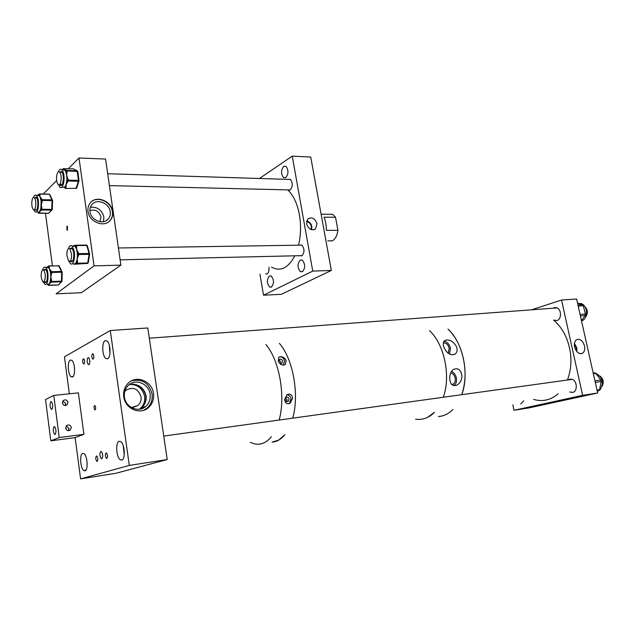 <?xml version="1.0" encoding="UTF-8"?>
<svg xmlns="http://www.w3.org/2000/svg" width="635" height="635" viewBox="0 0 635 635"><rect width="100%" height="100%" fill="white"/><g stroke="black" fill="none" stroke-linecap="round" stroke-linejoin="round"><path stroke-width="0.95" d="M444.071 347.607C446.905 353.441 450.517 355.648 454.898 354.227C457.216 352.488 457.7 349.877 456.367 346.385C452.707 340.717 448.739 338.812 444.468 340.677C442.992 342.217 442.865 344.527 444.071 347.607M449.524 354.06L450.413 348.155C449.334 344.091 447.183 341.797 443.936 341.281M449.731 377.992C449.945 384.104 452.326 386.493 456.867 385.159C459.883 383.342 461.581 380.444 461.962 376.476C461.145 369.768 458.232 367.459 453.231 369.554C450.969 371.499 449.81 374.309 449.731 377.992M453.747 385.675L453.787 385.651C456.081 384.088 456.946 381.524 456.382 377.944C455.62 374.721 453.993 372.562 451.501 371.443M441.531 416.092C445.691 415.123 449.493 412.917 452.938 409.48C448.604 413.766 443.794 416.131 438.491 416.56L441.531 416.092M461.788 394.684C469.622 373.69 462.859 342.344 447.969 329.105C453.287 334.137 457.525 340.812 460.669 349.131C466.146 364.887 466.511 380.071 461.788 394.684M423.235 418.909C427.355 417.933 431.117 415.711 434.538 412.242L427.593 417.354C423.728 419.203 419.727 419.814 415.592 419.187M443.301 397.256C451.056 375.968 444.302 344.13 429.506 330.668C444.302 344.13 451.056 375.968 443.301 397.256M451.826 384.588L453.326 384.048C454.993 382.77 455.62 380.786 455.184 378.087C454.485 375.253 453.017 373.491 450.786 372.808M448.27 353.258L449.207 348.274C448.167 344.615 446.207 342.821 443.325 342.9M285.178 399.613C285.79 401.439 286.829 402.011 288.306 401.328L289.068 399.129C288.465 397.304 287.417 396.732 285.94 397.415L285.178 399.613M286.695 401.558L287.084 399.74L285.559 397.804M292.592 398.399L290.131 403.146C286.869 404.519 285.067 403.265 284.71 399.383L286.949 394.708C290.187 393.311 292.068 394.541 292.592 398.399M288.719 403.781L289.497 403.344L291.052 398.875C290.465 396.415 289.084 395.034 286.909 394.74M278.725 361.569C279.36 363.426 280.424 363.998 281.916 363.284L282.615 361.188C281.98 359.339 280.916 358.767 279.424 359.481L278.725 361.569M280.36 363.561L280.662 361.918L279.019 359.934M286.107 360.434L285.369 364.434C282.464 365.752 280.091 364.673 278.241 361.196L278.781 357.299C281.67 355.989 284.115 357.029 286.107 360.434M283.313 365.125L284.591 360.998C283.742 357.957 281.98 356.608 279.321 356.933M279.376 343.384C293.005 358.688 299.569 394.573 292.719 418.171C299.569 394.573 293.005 358.688 279.376 343.384M284.901 434.657C281.821 438.436 278.416 440.801 274.677 441.746L271.994 442.158L278.646 440.142L284.901 434.657M265.851 344.535C279.344 359.997 285.877 396.248 279.13 420.053C285.877 396.248 279.344 359.997 265.851 344.535M254.532 443.849C260.771 445.206 266.398 442.817 271.423 436.674C268.383 440.484 265.009 442.857 261.318 443.801C257.691 444.683 254.04 444.183 250.357 442.293M83.272 358.815C82.367 360.362 82.439 362.069 83.471 363.926L83.971 364.014C84.876 362.474 84.812 360.767 83.78 358.902L83.272 358.815M92.464 353.798C91.527 355.37 91.599 357.108 92.654 359.013L93.194 359.1C94.131 357.537 94.075 355.806 93.012 353.893L92.464 353.798M106.069 452.938C105.061 454.469 105.164 456.263 106.378 458.319L106.823 458.422C107.831 456.898 107.736 455.104 106.521 453.041L106.069 452.938M96.433 455.986C95.464 457.502 95.567 459.264 96.75 461.264L97.163 461.359C98.131 459.859 98.028 458.097 96.853 456.081L96.433 455.986M153.495 393.446C154.162 399.153 152.503 403.86 148.495 407.567C140.303 415.338 125.016 408.789 123.761 396.724C123.134 391.184 124.714 386.588 128.484 382.945C136.779 374.769 152.209 381.413 153.495 393.446M143.589 410.313L147.082 408.099C151.082 404.4 152.749 399.709 152.075 394.017C148.955 382.929 142.105 378.531 131.524 380.825M95.131 409.845L94.75 409.765C93.853 408.202 93.782 406.805 94.544 405.574L94.932 405.654C95.829 407.218 95.893 408.615 95.131 409.845M107.632 358.791L105.696 358.434C102.156 355.83 101.687 342.114 105.1 340.646L107.117 341.003C110.665 343.646 111.061 357.505 107.632 358.791M72.533 376.944L71.041 376.698C67.881 374.547 67.278 361.355 70.287 360.101L71.842 360.339C75.001 362.514 75.557 375.841 72.533 376.944M121.785 460.081L120.174 459.676C116.205 457.105 115.38 442.079 119.158 441.285L120.864 441.698C124.833 444.302 125.595 459.486 121.785 460.081M85.026 470.797L83.804 470.511C80.32 468.416 79.407 454.057 82.709 453.398L84.003 453.684C87.495 455.803 88.36 470.305 85.026 470.797M88.963 364.641L88.273 364.522C86.86 361.99 86.765 359.672 88.003 357.576L88.71 357.695C90.122 360.243 90.21 362.561 88.963 364.641M101.79 458.724L101.211 458.589C99.616 455.867 99.473 453.477 100.798 451.429L101.386 451.564C102.989 454.303 103.124 456.684 101.79 458.724M139.835 409.186L141.303 408.122C145.01 404.86 146.606 400.772 146.098 395.851C144.32 388.683 139.787 384.747 132.509 384.056L132.215 384.183C139.502 384.873 144.034 388.803 145.812 395.97C146.32 400.883 144.716 404.971 141.01 408.234L139.684 409.21M131.389 407.551L138.009 405.479C140.446 403.209 141.47 400.336 141.065 396.851C138.112 388.525 133.001 386.374 125.722 390.398L124.777 391.39M124.444 397.073C125.524 407.479 138.724 413.123 145.804 406.392C149.249 403.201 150.678 399.145 150.106 394.232C149.003 383.85 135.692 378.135 128.54 385.159C125.27 388.31 123.904 392.279 124.444 397.073M139.351 409.257L140.319 408.503C143.74 405.336 145.169 401.32 144.605 396.454C142.518 388.088 137.398 384.127 129.246 384.564M53.777 395.438L59.23 437.555L50.816 440.825L45.529 399.526L53.777 395.438L78.359 392.859L83.915 434.324L75.136 437.61L80.589 478.861L115.88 473.281L167.211 459.55L129.302 465.415L110.292 330.51L64.453 356.83L69.342 393.811M110.292 330.51L147.796 327.977L167.211 459.55M129.302 465.415L80.589 478.861M584.51 345.908C582.66 340.408 579.945 338.376 576.382 339.804C574.588 341.289 573.992 343.686 574.604 346.996C576.31 352.242 578.906 354.354 582.39 353.338C584.446 351.949 585.153 349.472 584.51 345.908M576.89 351.647L576.842 347.901L574.453 343.368M569.714 391.985L572.611 392.414C577.842 391.604 577.35 380.802 572.016 379.293L569.698 379.151L568.127 379.92M553.704 320.143L556.903 320.54C561.705 319.413 561.665 309.491 556.855 307.761L554.061 307.61M576.405 351.036L576.318 347.964L574.365 344.13M514.001 410.281L528.82 407.94L597.678 393.017L582.636 395.343L514.001 410.281L512.85 404.805M582.636 395.343L561.538 300.03L576.612 299.006L597.678 393.017M561.538 300.03L531.487 309.824M520.716 403.995L523.724 400.875M66.35 429.419L65.667 427.68M54.094 426.633C52.832 428.895 52.975 431.451 54.523 434.308L55.102 434.435C56.372 432.197 56.237 429.641 54.689 426.76L54.094 426.633M63.095 404.527L62.389 402.844M50.871 401.606C49.625 403.876 49.76 406.408 51.26 409.218L51.864 409.337C53.118 407.091 52.991 404.551 51.491 401.725L50.871 401.606M65.691 428.133L66.619 425.609C68.866 424.355 70.421 424.966 71.295 427.434L70.358 429.974C68.12 431.213 66.564 430.601 65.691 428.133M66.238 426.022L69.017 428.347L68.175 430.641M62.405 402.987L63.262 400.558C65.516 399.272 67.088 399.875 67.993 402.368L67.12 404.812C64.873 406.082 63.302 405.479 62.405 402.987M62.817 401.09L65.746 403.408L65.056 405.519M83.915 434.324L59.23 437.555M75.136 437.61L50.816 440.825M578.183 303.324L581.493 303.673C587.994 305.951 588.2 318.968 581.779 320.778L581.509 320.865M577.533 303.117L582.478 304.681L583.311 305.745L585.446 314.015L585.2 315.539L581.462 320.643M595.844 373.412L596.424 373.578C602.528 377.444 603.869 382.659 600.432 389.231L599.369 390.231M598.376 390.827L597.273 391.208M593.201 373.047L595.162 372.888L595.82 373.38L600.837 379.976L601.194 381.548L599.559 389.731L598.678 390.755L597.241 391.081M306.562 223.822C308.459 229.076 311.42 230.799 315.444 228.981L317.016 223.814C314.968 218.345 311.904 216.718 307.832 218.94L306.562 223.822M311.547 229.679L311.849 226.481C311.094 223.449 309.364 221.615 306.665 220.98M285.75 177.633L283.52 177.594C280.853 173.807 280.932 170.045 283.75 166.314L286.028 166.354C288.679 170.188 288.584 173.942 285.75 177.633M299.545 245.173L301.871 245.062C304.681 248.864 304.665 252.468 301.815 255.881L299.776 255.691M302.355 271.748L300.347 271.613C297.267 267.581 297.251 263.723 300.291 260.04L302.355 260.175C305.419 264.263 305.419 268.121 302.355 271.748M268.907 267.208C269.319 270.51 268.716 272.756 267.105 273.963L265.597 273.947M271.383 287.123L269.677 287.036C266.748 283.21 266.684 279.503 269.47 275.931L271.224 276.019C274.145 279.892 274.193 283.599 271.383 287.123M288.195 179.387L290.401 179.387C292.941 183.015 292.862 186.563 290.163 190.008L287.98 189.881M311.039 229.513L311.372 226.481C310.666 223.663 309.055 222.004 306.546 221.504M259.445 178.483L292.243 156.139L310.729 157.02L331.335 270.454L281.368 294.307L263.509 295.204L259.953 274.145M292.243 156.139L312.745 271.097L331.335 270.454M312.745 271.097L263.509 295.204M327.279 214.249L332.732 214.281L335.518 217.257L323.993 217.202C325.557 220.877 326.35 225.258 326.382 230.354L337.923 230.299C337.177 235.585 335.32 239.093 332.375 240.824L327.858 240.879M335.518 217.257L337.923 230.299M112.665 211.598C113.109 215.059 112.284 218.003 110.188 220.448C104.18 227.997 89.035 221.956 88.027 211.407C87.606 208.05 88.392 205.168 90.376 202.771C96.441 194.961 111.649 201.112 112.665 211.598M108.902 221.647L109.926 220.655C112.022 218.218 112.847 215.265 112.403 211.812C111.427 202.073 97.909 195.643 91.21 201.906M66.897 226.219L66.961 230.172L67.437 230.195L67.381 226.243L66.897 226.219M99.917 221.718L101.028 217.027C99.139 211.201 95.433 209.058 89.916 210.59M90.003 211.645C90.837 220.297 103.275 225.266 108.212 219.043C109.918 217.043 110.601 214.622 110.236 211.796C109.403 203.184 96.925 198.144 91.948 204.534C90.313 206.502 89.662 208.875 90.003 211.645M103.402 221.702L103.894 217.035C101.941 209.994 97.449 206.724 90.4 207.224M78.994 157.988L105.577 159.067L120.896 265.136L81.336 292.727L56.118 293.815L94.051 265.851L78.994 157.988L68.366 168.704M45.474 213.289L52.435 265.962M56.69 180.475L43.251 194.016M120.896 265.136L94.051 265.851M33.718 209.621L34.893 211.725C36.163 212.781 37.211 211.868 38.036 208.986C39.053 203.136 38.529 198.62 36.473 195.429C35.322 194.429 34.33 195.112 33.512 197.477M38.386 195.024L39.846 194.612L40.061 196.874L41.886 199.16L40.918 199.787L41.124 201.168L42.204 201.303L41.275 204.922L41.958 208.55L40.87 208.415L40.576 209.566L41.497 210.336L39.553 211.638L40.87 208.415L41.124 201.168L40.061 196.874L38.386 195.024L38.679 194.381M34.409 197.834L36.282 197.263C37.878 199.731 38.283 203.232 37.497 207.772C36.862 210.002 36.044 210.717 35.06 209.899L36.282 210.09M39.553 211.638L39.219 212.939L38.306 212.177L39.553 211.638M37.433 195.445L38.156 195.008M36.06 197.072L35.616 197.525M38.441 213.082L37.806 211.947L38.306 212.177M43.236 281.94L44.95 284.329C48.498 286.472 49.284 270.383 45.752 267.533L45.228 267.176C44.204 266.827 43.37 267.676 42.728 269.724M47.681 267.025L49.165 266.589L49.443 268.907L47.681 267.025L47.982 266.351M44.275 281.757L44.982 282.408C47.736 284.051 48.339 271.582 45.601 269.383L43.767 269.859M51.594 280.654L51.578 281.503L50.213 281.71L50.848 277.035L51.594 280.654L50.498 280.551L50.483 281.4L51.419 282.146L49.189 283.781L48.847 285.051L47.919 284.321L49.189 283.781L50.213 281.71L51.149 282.448M51.348 271.193L51.602 271.732L50.633 272.399L50.617 273.248L49.443 268.907L51.348 271.193L50.379 271.859L50.633 272.399L51.737 272.494L50.848 277.035L50.617 273.248L51.721 273.352M45.736 269.526L45.22 269.819M45.339 269.176L44.775 269.827M45.275 281.726L45.887 282.313M58.507 184.698L59.746 186.944C62.976 190.841 65.738 177.617 62.928 171.45L61.912 169.767C60.579 168.561 59.428 169.259 58.436 171.879M65.754 171.545L63.429 168.735L66.429 170.22L65.532 171.045L66.993 170.974L66.739 175.522L68.056 179.26L66.921 179.507L66.739 175.522L65.754 171.545M59.523 172.125L61.651 171.696L62.444 173.006C64.619 177.792 62.484 188.039 59.976 185.015L61.373 185.325M61.008 184.46L61.754 184.555M63.024 187.388L64.992 186.865L66.143 184.547L66.064 187.468L64.992 186.865L64.778 187.539L65.564 188.405L76.089 188.357L78.391 181.245L68.112 180.975L66.143 184.547L66.921 179.507L67.032 180.372L68.112 180.975L68.167 180.126L78.454 180.396L77.073 170.775L73.557 168.878L63.659 168.712M61.754 171.807L60.944 172.26M61.301 171.402L60.515 172.244M62.77 169.529L63.214 168.537M66.429 170.22L66.802 170.442L65.849 171.228L65.961 172.093L67.104 171.839M68.056 179.26L68.167 180.126L67.032 180.372L66.818 181.054L67.897 181.658M66.064 187.468L65.857 188.135L64.46 187.349L65.024 188.182M68.985 261.318L70.31 263.525C71.406 264.509 72.406 264.184 73.311 262.565C75.303 256.357 74.914 250.888 72.128 246.174C71.009 245.158 69.985 245.499 69.072 247.182L68.556 248.46M74.525 264.001L76.16 262.493L77.224 258.897L77.534 262.398L76.383 262.033L76.256 262.85L77.145 263.7L73.604 264.263L87.471 263.446L77.145 263.7L77.406 263.223L87.733 262.969L89.098 254.325L78.74 254.524L77.224 258.897L77.462 254.976L76.716 249.626L78.478 252.881L77.375 253.389L77.589 254.151L78.74 254.524L78.692 253.651L89.051 253.452L86.773 245.451L76.438 245.594L76.716 249.626L75.549 246.856L73.517 245.578M71.501 247.809L70.683 248.73M71.088 260.977L71.557 261.556L70.501 261.58L72.835 260.826C74.374 256.008 74.073 251.77 71.914 248.118L69.715 248.595M71.985 248.198L71.12 248.722M73.731 245.554L75.549 245.324M72.342 261.445L72.096 261.033M71.525 260.969L72.422 261.445M71.557 261.556L71.961 261.858M77.534 262.398L77.406 263.223L75.922 262.906L76.811 263.755M75.803 245.277L75.001 246.166L75.549 246.856L76.652 246.348M87.36 245.896L86.606 245.126L76.136 245.213L76.438 245.594L75.343 246.094L75.676 245.372L73.993 245.57M78.478 252.881L78.692 253.651L77.589 254.151L77.462 254.976L78.613 255.349M287.703 189.873C292.497 194.294 296.069 201.057 298.434 210.161C301.204 221.877 301.252 233.553 298.577 245.181M294.838 255.81C288.147 268.168 280.368 271.939 271.51 267.129M60.182 173.061C62.381 177.109 60.492 187.269 58.102 184.388L57.515 183.507C55.348 179.459 57.206 169.339 59.619 172.22L60.182 173.061M33.941 197.501L34.361 197.787C36.695 199.787 36.012 210.86 33.647 209.598L33.25 209.328C30.932 207.359 31.567 196.342 33.941 197.501M71.604 254.405C71.557 259.763 70.556 261.969 68.596 261.033L66.858 255.357C66.897 249.999 67.905 247.801 69.874 248.737L71.604 254.405M42.442 269.891L43.672 269.994C45.744 274.106 45.847 278.035 43.99 281.773L42.783 281.662C40.711 277.598 40.592 273.669 42.442 269.891M553.601 320.151C559.062 324.707 563.388 330.779 566.579 338.352C572.111 352.687 572.389 366.57 567.428 380.016M558.213 393.708C550.751 400.121 542.544 402.011 533.591 399.383M599.845 375.991C602.94 378.293 603.885 381.373 602.663 385.247L601.98 386.39M124.269 454.668L123.246 445.722M584.803 306.499C587.859 309.626 588.193 313.015 585.811 316.682M109.918 353.639L109.323 345.257M74.589 369.872L74.343 366.593M87.186 463.685L86.725 459.573M580.406 315.936L585.2 315.539M580.072 314.452L585.446 314.015M578.207 306.126L583.311 305.745M577.953 304.975L582.39 304.649M593.352 373.721L595.82 373.38M594.947 380.817L600.837 379.976M597.217 390.977L598.678 390.755M597.027 390.12L599.559 389.731M595.297 382.397L601.194 381.548M39.219 212.939L48.704 213.297L51.681 209.86L52.062 200.596L42.235 200.454L42.204 201.303M41.958 208.55L41.497 210.336M52.245 209.439L51.562 210.106L41.759 210.026L40.846 209.264L52.276 209.423L52.562 200.557M41.886 199.16L42.124 199.7L51.943 199.834L49.395 194.254L39.608 194.088L38.648 194.707L39.529 193.953L49.316 194.127L39.529 193.953L39.846 194.612M50.022 194.897L52.602 200.541L52.062 200.596L51.943 199.834L52.602 200.541L52.118 209.86M42.124 199.7L42.235 200.454L41.156 200.327L42.124 199.7M48.506 213.297L52.062 209.923M38.044 212.479L38.735 213.209M48.847 285.051L58.404 284.98L61.293 281.789L51.419 282.146L51.578 281.503L61.452 281.154L61.627 272.201L51.737 272.494L51.602 271.732L61.492 271.439L58.531 265.628M59.404 266.406L58.761 265.795L48.911 266.049L47.95 266.716L48.768 265.882L49.165 266.589M47.474 284.234L47.919 284.321M62.127 272.137L62 281.067L61.293 281.789L62 281.067L62.166 272.121L61.492 271.439L61.627 272.201L62.166 272.121L59.142 265.874L48.816 265.914L47.014 267.121M48.585 285.353L47.649 284.623L48.395 285.361L58.404 284.98L61.77 281.599M61.968 281.083L61.833 281.527M75.295 188.341L76.676 188.111L78.978 180.999L78.986 180.523L78.391 181.245L78.454 180.396L78.986 180.523L77.803 171.434L77.073 170.775L66.802 170.442L66.993 170.974L77.803 171.434L78.954 180.491M64.389 169.553L66.516 170.426L77.018 170.736L77.78 171.418M76.486 188.285L76.676 187.801M76.184 245.213L86.471 245.07L87.273 245.57L89.662 254.135L89.098 254.325L89.051 253.452L89.662 254.135L88.289 262.771L87.471 263.446L88.257 262.557M88.225 262.842L87.908 263.295M86.519 245.078L87.249 245.554M451.818 354.83L454.898 354.227M453.787 385.651L456.867 385.159M451.723 384.477L453.326 384.048M287.226 401.661L288.306 401.328M289.497 403.344L290.139 403.146M280.956 363.641L281.916 363.284M283.496 365.125L285.369 364.434M84.145 363.871L83.471 363.926M93.377 358.95L92.654 359.013M107.109 458.208L106.378 458.319M97.425 461.169L96.75 461.264M147.082 408.099L148.495 407.567M94.75 409.765L95.313 409.702M71.041 376.698L73.065 376.507M83.804 470.511L85.844 470.202M88.273 364.522L89.21 364.434M101.211 458.589L102.164 458.446M132.604 407.599L138.009 405.479M140.319 408.503L141.01 408.234M141.303 408.122L145.804 406.392M580.263 353.703L582.39 353.338M55.404 434.197L54.523 434.308M52.134 409.115L51.26 409.218M65.596 405.511L67.12 404.812M68.612 430.665L70.358 429.974M577.961 305.014L582.478 304.681M581.493 303.673L579.699 303.8M596.424 373.578L596.011 373.642M593.225 373.15L595.162 372.888M313.579 229.814L315.444 228.981M283.52 177.594L285.71 177.665M300.347 271.613L302.712 271.534M269.677 287.036L271.677 286.949M321.119 214.209L332.732 214.281M66.961 230.172L67.469 230.164M106.212 220.67L108.212 219.043M36.473 195.429L39.172 195.477M36.743 211.741L37.576 211.749M48.514 213.312L38.941 213.249M39.529 193.953L37.759 195.112M37.187 211.169L37.894 212.13M38.275 213.011L38.767 213.249M44.617 282.154L45.625 282.123M45.752 267.533L48.466 267.462M61.912 169.767L64.738 169.862M61.992 187L62.555 187.007M75.962 188.587L75.541 188.349M72.692 263.469L73.144 263.462M72.128 246.174L74.978 246.134M290.282 189.936L109.41 185.611M62.151 184.483L59.682 184.428M290.505 179.459L107.696 173.728M62.095 172.299L59.619 172.22M36.703 197.818L34.361 197.787M302.189 255.635L120.126 259.842M72.771 260.937L70.279 260.993M301.966 245.134L118.42 247.983M72.374 248.698L69.874 248.737M46.037 269.931L43.672 269.994M572.191 379.357L163.751 436.078M557.181 307.919L149.304 338.201"/></g></svg>
